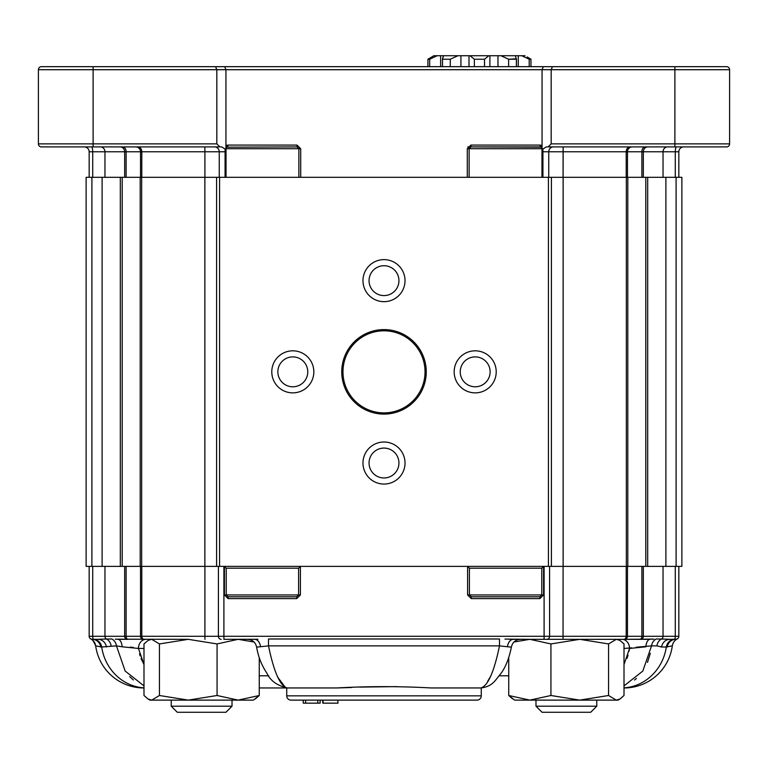 <?xml version="1.0" encoding="UTF-8"?>
<svg xmlns="http://www.w3.org/2000/svg" width="768" height="768" viewBox="0 0 768 768"><rect width="100%" height="100%" fill="white"/><g stroke="black" fill="none" stroke-linecap="round" stroke-linejoin="round"><path stroke-width="1.15" d="M546.365 146.909L542.928 148.992L542.054 151.776L542.054 69.706L729.6 69.706A3.043 3.043 0 0 0 726.557 66.672L674.89 66.672L726.557 66.672A3.043 3.043 0 0 1 729.6 69.706A3.043 3.043 0 0 0 726.557 66.672A3.043 3.043 0 0 1 729.6 69.706L729.6 143.875A3.043 3.043 0 0 1 726.557 146.909L548.141 146.909L551.174 143.875L551.174 69.706L674.89 69.706L674.89 66.672L552.432 66.672L551.174 69.706L551.174 143.875L674.89 143.875L674.89 69.706L729.6 69.706L729.6 143.875A3.043 3.043 0 0 1 726.557 146.909L548.141 146.909L551.174 143.875L674.89 143.875L674.89 146.909L674.89 66.672L552.432 66.672L551.174 69.706L542.054 69.706L543.322 66.672L552.432 66.672L543.322 66.672L542.054 69.706L542.054 145.594L541.133 147.168L540.211 146.909L540.211 145.085L470.957 145.085L467.299 148.733L470.957 145.085L470.928 146.909L470.957 145.085L540.211 145.085L542.054 145.594L541.133 147.168L470.957 146.909L469.123 148.733L467.299 148.733L467.299 177.312L300.701 177.312L467.299 177.312L467.299 148.733L542.054 148.733L542.054 145.594L540.211 145.085L540.211 146.909L470.957 146.909L469.123 148.733L542.054 148.733L542.054 177.312L542.928 177.312L542.054 177.312L542.054 151.776L542.928 148.992L546.365 146.909L548.141 146.909L546.365 146.909L542.928 148.992L546.365 146.909M89.165 151.776A4.867 4.867 0 0 0 84.298 146.909A4.867 4.867 0 0 1 89.165 151.776L89.165 177.312L89.165 151.776A4.867 4.867 0 0 0 84.298 146.909A4.867 4.867 0 0 1 89.165 151.776L92.717 151.776A4.867 1.306 90 0 0 91.411 146.909A4.867 1.306 90 0 1 92.717 151.776L104.957 151.776A4.867 4.57 90 0 0 100.387 146.909A4.867 4.57 90 0 1 104.957 151.776L104.957 177.312L104.957 151.776L124.666 151.776A4.867 4.57 90 0 0 120.096 146.909A4.867 4.57 90 0 1 124.666 151.776L124.666 177.312L124.666 151.776L92.717 151.776L92.717 177.312L92.717 151.776L89.165 151.776M221.635 146.909L225.072 148.992L225.946 151.776L225.946 69.706L542.054 69.706L225.946 69.706L224.678 66.672L543.322 66.672L224.678 66.672L225.946 69.706L225.946 145.594L227.789 145.085L227.789 146.909L227.789 145.085L297.043 145.085L300.701 148.733L300.701 177.312L300.701 148.733L297.043 145.085L227.789 145.085L225.946 145.594L226.867 147.168L225.946 145.594L225.946 177.312L225.072 177.312L225.946 177.312L225.946 151.776L225.072 148.992L221.635 146.909L219.859 146.909L221.635 146.909M216.826 143.875L216.826 69.706L225.946 69.706L216.826 69.706L215.568 66.672L224.678 66.672L215.568 66.672L216.826 69.706L216.826 143.875L219.859 146.909L41.443 146.909A3.043 3.043 0 0 1 38.4 143.875L38.4 69.706A3.043 3.043 0 0 1 41.443 66.672L215.568 66.672L41.443 66.672A3.043 3.043 0 0 0 38.4 69.706L216.826 69.706L93.11 69.706L93.11 66.672L93.11 143.875L216.826 143.875L219.859 146.909L41.443 146.909A3.043 3.043 0 0 1 38.4 143.875L38.4 69.706A3.043 3.043 0 0 1 41.443 66.672A3.043 3.043 0 0 0 38.4 69.706L93.11 69.706L93.11 143.875L38.4 143.875A3.043 3.043 0 0 0 41.443 146.909A3.043 3.043 0 0 1 38.4 143.875L216.826 143.875M297.043 146.909L297.043 145.085L297.043 146.909L226.867 147.168L225.946 148.733L300.701 148.733L226.022 148.733L226.022 177.312L226.022 148.733L226.867 147.168L297.072 146.909L298.896 148.733L297.043 146.909M678.835 151.776L678.835 177.312L678.835 151.776L678.835 177.312L678.835 151.776L675.283 151.776L675.283 177.312L675.283 151.776L663.043 151.776L663.043 177.312L663.043 151.776L643.334 151.776L643.334 177.312L643.334 151.776L641.885 151.776L641.885 177.312L641.885 151.776L627.475 151.776L627.475 177.312L627.475 151.776L626.208 151.776L626.208 177.312L626.208 151.776L563.088 151.776L563.088 177.312L563.165 146.909L563.088 151.776L548.755 151.776L548.755 177.312L548.755 151.776L542.054 151.776L542.928 151.776L542.928 177.312L542.928 148.992L542.928 151.776L563.088 151.776L563.165 146.909L563.088 151.776L626.208 151.776A4.867 3.821 -90 0 1 630.019 146.909A4.867 3.821 -90 0 0 626.208 151.776L641.885 151.776A4.867 3.408 -90 0 1 645.293 146.909L645.293 146.909A4.867 3.408 -90 0 0 641.885 151.776L643.334 151.776A4.867 4.57 -90 0 1 647.904 146.909L647.904 146.909A4.867 4.57 -90 0 0 643.334 151.776L675.283 151.776A4.867 1.306 -90 0 1 676.589 146.909L676.589 146.909A4.867 1.306 -90 0 0 675.283 151.776L678.835 151.776A4.867 4.867 90 0 1 683.702 146.909A4.867 4.867 90 0 0 678.835 151.776M467.789 146.909L470.957 146.909L467.789 146.909M283.69 66.672L242.765 66.672L283.69 66.672M208.032 66.672L149.443 66.672L208.032 66.672M138.182 66.672L121.987 66.672L138.182 66.672M442.502 66.672L442.474 58.8L443.568 55.728L433.853 55.728L427.92 59.232L433.853 55.728L437.136 55.728L429.686 59.232L427.92 59.232L427.92 66.672L427.92 59.232L429.686 59.232L429.686 66.672L429.686 59.232L437.136 55.728L440.63 55.728L440.63 66.672L440.63 55.728L457.958 55.728L450.278 59.232L442.502 59.232L443.568 55.728L457.958 55.728L450.278 59.232L442.502 59.232L442.502 66.672M527.146 56.938L530.966 59.232L529.2 59.232L521.75 55.728L457.958 55.728L460.925 55.728L460.925 66.672L460.925 55.728L468.998 55.728L468.998 66.672L468.998 55.728L470.045 55.728L474.365 59.232L470.045 55.728L488.832 55.728L484.522 59.232L474.365 59.232L474.365 66.672L474.365 59.232L484.522 59.232L484.522 66.672L484.522 59.232L488.832 55.728L489.888 55.728L489.888 66.672L489.888 55.728L497.962 55.728L497.962 66.672L497.962 55.728L500.928 55.728L508.608 59.232L500.928 55.728L515.318 55.728L516.384 59.232L508.608 59.232L508.608 66.672L508.608 59.232L516.413 58.8L516.384 66.672L516.384 59.232L515.318 55.728L518.256 55.728L518.256 66.672L518.256 55.728L525.034 55.728L521.75 55.728L529.2 59.232L529.2 66.672L529.2 59.232L530.966 59.232L530.966 66.672L530.966 59.232L527.146 56.938M450.278 66.672L450.278 59.232L450.278 66.672M647.683 566.371L681.878 566.371L681.878 177.312L676.099 177.312L681.878 177.312L681.878 566.371L676.099 566.371L676.099 177.312L665.894 177.312L676.099 177.312L676.099 566.371L665.894 566.371L665.894 177.312L647.683 177.312L665.894 177.312L665.894 566.371L647.683 566.371L647.683 177.312L645.802 177.312L647.683 177.312L647.683 566.371L627.802 566.371L627.802 177.312L645.802 177.312L626.333 177.312L627.802 177.312L627.802 566.371L626.333 566.371L647.683 566.371M563.136 566.371L626.333 566.371L626.333 177.312L563.136 177.312L626.333 177.312L626.333 566.371L563.136 566.371L563.136 177.312L551.405 177.312L563.136 177.312L563.136 566.371L551.405 566.371L563.136 566.371M548.429 566.371L551.405 566.371L551.405 177.312L548.429 177.312L551.405 177.312L551.405 566.371L548.429 566.371L548.429 177.312L219.571 177.312L548.429 177.312L548.429 566.371L219.571 566.371L548.429 566.371M216.595 566.371L219.571 566.371L219.571 177.312L216.595 177.312L219.571 177.312L219.571 566.371L216.595 566.371L216.595 177.312L204.864 177.312L216.595 177.312L216.595 566.371L204.864 566.371L216.595 566.371M141.667 566.371L204.864 566.371L204.864 177.312L141.667 177.312L204.864 177.312L204.864 566.371L141.667 566.371L141.667 177.312L140.198 177.312L141.667 177.312L141.667 566.371L122.198 566.371L122.198 177.312L140.198 177.312L120.317 177.312L122.198 177.312L122.198 566.371L120.317 566.371L141.667 566.371M102.106 566.371L120.317 566.371L120.317 177.312L102.106 177.312L120.317 177.312L120.317 566.371L102.106 566.371L102.106 177.312L91.901 177.312L102.106 177.312L102.106 566.371L91.901 566.371L102.106 566.371M86.122 566.371L91.901 566.371L91.901 177.312L86.122 177.312L91.901 177.312L91.901 566.371L86.122 566.371L86.122 177.312L86.122 566.371M341.75 371.846A42.25 42.25 0 0 0 405.13 408.432A42.25 42.25 0 0 0 405.13 335.251A42.25 42.25 0 0 0 341.75 371.846A42.25 42.25 0 0 0 405.13 408.432A42.25 42.25 0 0 0 405.13 335.251A42.25 42.25 0 0 0 341.75 371.846M271.786 371.846A21.024 21.024 0 0 0 303.322 390.048A21.024 21.024 0 0 0 303.322 353.635A21.024 21.024 0 0 0 271.786 371.846A21.024 21.024 0 0 0 303.322 390.048A21.024 21.024 0 0 0 303.322 353.635A21.024 21.024 0 0 0 271.786 371.846M362.976 463.027A21.024 21.024 0 0 0 394.512 481.238A21.024 21.024 0 0 0 394.512 444.826A21.024 21.024 0 0 0 362.976 463.027A21.024 21.024 0 0 0 394.512 481.238A21.024 21.024 0 0 0 394.512 444.826A21.024 21.024 0 0 0 362.976 463.027M454.166 371.846A21.024 21.024 0 0 0 485.702 390.048A21.024 21.024 0 0 0 485.702 353.635A21.024 21.024 0 0 0 454.166 371.846A21.024 21.024 0 0 0 485.702 390.048A21.024 21.024 0 0 0 485.702 353.635A21.024 21.024 0 0 0 454.166 371.846M362.976 280.656A21.024 21.024 0 0 0 394.512 298.858A21.024 21.024 0 0 0 394.512 262.445A21.024 21.024 0 0 0 362.976 280.656A21.024 21.024 0 0 0 394.512 298.858A21.024 21.024 0 0 0 394.512 262.445A21.024 21.024 0 0 0 362.976 280.656M277.862 371.846A14.947 14.947 0 0 0 300.288 384.787A14.947 14.947 0 0 0 300.288 358.896A14.947 14.947 0 0 0 277.862 371.846A14.947 14.947 0 0 0 300.288 384.787A14.947 14.947 0 0 0 300.288 358.896A14.947 14.947 0 0 0 277.862 371.846M369.053 463.027A14.947 14.947 0 0 0 391.469 475.968A14.947 14.947 0 0 0 391.469 450.086A14.947 14.947 0 0 0 369.053 463.027A14.947 14.947 0 0 0 391.469 475.968A14.947 14.947 0 0 0 391.469 450.086A14.947 14.947 0 0 0 369.053 463.027M460.243 371.846A14.947 14.947 0 0 0 482.659 384.787A14.947 14.947 0 0 0 482.659 358.896A14.947 14.947 0 0 0 460.243 371.846A14.947 14.947 0 0 0 482.659 384.787A14.947 14.947 0 0 0 482.659 358.896A14.947 14.947 0 0 0 460.243 371.846M369.053 280.656A14.947 14.947 0 0 0 391.469 293.597A14.947 14.947 0 0 0 391.469 267.715A14.947 14.947 0 0 0 369.053 280.656A14.947 14.947 0 0 0 391.469 293.597A14.947 14.947 0 0 0 391.469 267.715A14.947 14.947 0 0 0 369.053 280.656M342.97 371.846A41.03 41.03 0 0 0 404.515 407.376A41.03 41.03 0 0 0 404.515 336.307A41.03 41.03 0 0 0 342.97 371.846A41.03 41.03 0 0 0 404.515 407.376A41.03 41.03 0 0 0 404.515 336.307A41.03 41.03 0 0 0 342.97 371.846M512.438 698.794L508.742 695.501L508.742 657.907M337.757 700.118L338.026 703.152L337.757 700.118L323.078 700.118L323.078 703.152L337.757 703.152M381.6 700.118L352.694 700.118M352.656 700.118L342.086 700.118M290.986 700.118L477.014 700.118A4.253 4.253 0 0 0 481.267 695.856L481.267 687.955L431.088 687.955C399.619 686.208 368.227 686.208 336.912 687.955L286.733 687.955L286.733 695.856A4.253 4.253 0 0 0 290.986 700.118A4.253 4.253 0 0 1 286.733 695.856L481.267 695.856A4.253 4.253 0 0 1 477.014 700.118A4.253 4.253 0 0 0 481.267 695.856A4.253 4.253 0 0 1 477.014 700.118M399.84 700.118L405.293 700.118M453.926 700.118L460.627 700.118M322.57 700.118L322.819 703.152L322.57 700.118M620.304 698.794L624.01 695.501L624.01 643.939L619.872 640.378L616.291 639.322L608.563 643.939L608.563 695.501L579.744 700.118L550.934 695.501L550.934 643.939L579.744 639.322L608.563 643.939M542.054 712.272L590.688 712.272L596.774 706.195L535.978 706.195L542.054 712.272L535.978 706.195L535.978 700.118M624.01 695.501L619.872 699.062L616.291 700.118L608.563 695.501M550.934 695.501L529.834 700.118L508.742 695.501L514.704 700.118L618.048 700.118L619.872 699.062M550.934 643.939L529.834 639.322L513.917 642.038M148.128 699.062L149.952 700.118L253.296 700.118L259.258 695.501L238.166 700.118L217.066 695.501L188.256 700.118L159.437 695.501L151.709 700.118L148.128 699.062L143.99 695.501L143.99 643.939L148.128 640.378L151.709 639.322L159.437 643.939L188.256 639.322L217.066 643.939L238.166 639.322L254.083 642.038M159.437 695.501L159.437 643.939M255.408 698.89L259.258 695.501L259.258 657.907M217.066 695.501L217.066 643.939M115.2 639.178L188.256 639.322M188.256 700.118L171.226 700.118L171.226 706.195L232.022 706.195L232.022 700.118M171.226 706.195L177.312 712.272L225.946 712.272L232.022 706.195M300.403 566.381L300.403 594.95L298.598 594.95L296.726 596.774L228.106 596.774L226.234 594.95L298.598 594.95L298.598 568.195L300.595 566.371L467.597 566.381L469.402 568.195L469.402 594.95L541.766 594.95L539.894 596.774L471.274 596.774L469.402 594.95L467.597 594.95L471.274 598.598L471.274 596.774M224.429 566.381L224.429 594.95L226.234 594.95L226.234 568.195L223.901 566.371L223.901 636.288L549.59 636.288L549.59 566.371L678.835 566.371L678.835 636.288A3.043 3.043 0 0 1 675.802 639.322L670.042 639.322L676.858 639.13M543.571 566.381L543.571 594.95L541.766 594.95L541.766 568.195L543.571 566.381L549.59 566.371M478.224 687.955L481.267 687.955M624.01 687.869A48.634 45.696 -90 0 0 666.317 647.002L672.317 645.869A48.634 48.634 0 0 1 624.125 687.955A48.634 48.634 0 0 0 672.317 645.869A48.634 48.634 0 0 1 624.125 687.955L624.01 687.955M252.893 639.322L238.166 639.322M91.882 639.312L92.198 639.322A3.043 3.043 90 0 1 89.165 636.288L89.165 566.371L218.41 566.371L218.41 636.288L223.901 636.288L223.901 639.322L257.952 639.254M146.035 639.322A9.12 7.584 -90 0 0 138.451 648.442L122.179 646.8A9.12 4.301 -90 0 0 117.955 639.322L128.246 639.322A3.043 2.131 -90 0 1 126.115 636.288L89.165 636.288L89.165 566.371M259.258 687.955L289.776 687.955M143.99 687.955L143.875 687.955A48.634 48.634 0 0 1 95.683 645.869A48.634 48.634 0 0 0 143.875 687.955A48.634 48.634 0 0 1 95.683 645.869L101.683 647.002A48.634 45.696 90 0 0 143.99 687.869M93.226 639.322L97.958 639.322L93.226 639.322A9.12 8.573 -90 0 1 101.683 647.002L116.458 645.869L125.174 671.059L143.99 685.891M100.752 647.002A9.12 8.659 -90 0 0 92.198 639.322L93.533 639.322A3.043 0.816 -90 0 1 92.717 636.288L92.717 566.371M504.941 639.082L529.834 639.322M507.437 646.752L499.498 645.869C494.064 672.029 487.843 686.064 480.835 687.955C492.912 686.544 495.37 679.872 500.573 673.949C505.402 667.699 509.011 658.762 511.373 647.136L507.437 646.752A9.12 6.086 90 0 1 513.418 639.322L546.845 639.322A3.043 2.746 -90 0 0 549.59 636.288L627.475 636.288A3.043 3.024 90 0 1 624.451 639.322L653.866 639.091M510.883 639.283L515.107 639.322M624.01 664.512L629.549 648.442A9.12 7.584 90 0 0 621.965 639.322L650.045 639.322A9.12 4.301 90 0 0 645.821 646.8L629.549 648.442L629.05 651.197M546.845 639.322L624.451 639.322M218.41 566.371L223.901 566.371M143.99 648.442L138.451 648.442L143.99 664.512L141.043 658.474M140.17 655.939L139.546 653.77M628.051 655.219L626.976 658.426M256.627 647.136L268.502 645.869C273.936 672.038 280.157 686.064 287.165 687.955C277.008 685.526 270.269 680.63 266.957 673.258C261.754 665.635 258.307 656.928 256.627 647.136L256.627 647.136C255.542 642.307 252.538 639.706 247.603 639.322M129.667 676.598L133.363 679.978M634.55 680.045L636.461 678.422M647.462 662.41L650.333 653.299M661.584 647.002L656.909 645.869A9.12 8.573 90 0 1 661.488 638.986L670.042 639.322A9.12 8.573 90 0 0 661.584 647.002L666.317 647.002A9.12 8.573 90 0 1 674.774 639.322M636.211 647.232L651.542 645.869L642.806 671.078L624.01 685.891M336.912 687.955L351.648 687.504M359.616 687.11L396.749 686.621M285.043 687.005L278.448 678.173M278.064 677.482L277.651 676.694M490.349 676.694L489.917 677.51M489.734 677.837L487.584 681.437M624.01 648.442L631.594 647.866M130.234 647.107L131.117 647.174M132.173 647.261L133.19 647.366M122.179 646.8L116.458 645.869A9.12 8.573 -90 0 0 111.878 638.986L103.901 639.082M677.184 638.986A9.12 9.12 0 0 0 672.317 645.869A9.12 9.12 0 0 1 677.184 638.986L675.802 639.322A3.043 3.043 0 0 0 678.835 636.288A3.043 3.043 0 0 1 675.802 639.322A9.12 8.659 90 0 0 667.248 647.002M664.8 639.12L656.122 638.986A9.12 8.573 90 0 0 651.542 645.869L656.909 645.869M652.57 639.197L651.802 639.254M106.416 647.002A9.12 8.573 -90 0 0 97.958 639.322L106.512 638.986A3.043 2.861 -90 0 1 104.957 636.288L104.957 566.371M90.826 638.995L90.816 638.986A9.12 9.12 -7.7 0 1 95.683 645.869A9.12 9.12 -7.7 0 0 90.816 638.986M510.797 639.283L509.347 639.235M499.498 645.869L499.498 638.986L268.502 638.986L268.502 645.869L499.498 645.869M260.563 646.752A9.12 6.086 90 0 0 254.582 639.322M411.782 700.118L449.702 700.118M320.15 700.118L320.15 703.152L305.626 703.152L305.626 700.118M317.789 703.152L317.789 700.118M305.626 703.152L303.274 703.152L303.274 700.118M303.274 703.152L303.168 700.118M539.894 596.774L539.894 598.598L543.571 594.95M543.763 566.371L467.405 566.371M296.726 596.774L296.726 598.598L300.403 594.95M296.726 598.598L228.106 598.598L228.106 596.774M300.595 566.371L224.237 566.371M126.115 151.776L124.666 151.776L126.115 151.776A4.867 3.408 90 0 0 122.707 146.909A4.867 3.408 90 0 1 126.115 151.776L140.525 151.776A4.867 4.829 90 0 0 135.696 146.909A4.867 4.829 90 0 1 140.525 151.776L140.525 177.312L140.525 151.776L141.792 151.776A4.867 3.821 90 0 0 137.981 146.909A4.867 3.821 90 0 1 141.792 151.776L141.792 177.312L141.792 151.776L126.115 151.776L126.115 177.312L126.115 151.776M204.912 151.776L141.792 151.776L204.912 151.776L204.835 146.909L204.912 151.776L219.245 151.776A4.867 4.666 90 0 0 214.579 146.909A4.867 4.666 90 0 1 219.245 151.776L219.245 177.312L219.245 151.776L225.072 151.776L225.072 148.992L225.072 177.312L225.072 151.776L204.912 151.776L204.912 177.312L204.912 151.776M225.946 151.776L225.072 151.776L225.946 151.776M729.6 143.875L674.89 143.875L729.6 143.875A3.043 3.043 0 0 1 726.557 146.909A3.043 3.043 0 0 0 729.6 143.875M93.11 146.909L93.11 143.875L93.11 146.909M667.613 146.909L667.613 146.909A4.867 4.57 -90 0 0 663.043 151.776A4.867 4.57 -90 0 1 667.613 146.909L667.613 146.909M632.304 146.909A4.867 4.829 -90 0 0 627.475 151.776A4.867 4.829 -90 0 1 632.304 146.909M553.421 146.909A4.867 4.666 -90 0 0 548.755 151.776A4.867 4.666 -90 0 1 553.421 146.909M645.802 566.371L645.802 177.312L645.802 566.371M140.198 566.371L140.198 177.312L140.198 566.371M224.429 594.95L228.106 598.598M544.099 566.371L544.099 639.322M539.894 598.598L471.274 598.598M467.597 566.381L467.597 594.95M124.666 566.371L124.666 636.288A3.043 2.861 -90 0 0 127.526 639.322M126.115 566.371L126.115 636.288L204.912 636.288L204.912 566.371M140.525 566.371L140.525 636.288A3.043 3.024 -90 0 0 143.549 639.322M141.792 566.371L141.792 636.288A3.043 2.39 -90 0 0 144.182 639.322L144.182 639.322M221.155 639.322A3.043 2.746 -90 0 1 218.41 636.288L204.912 636.288L204.96 639.322M563.088 566.371L563.04 639.322M626.208 566.371L626.208 636.288A3.043 2.39 90 0 1 623.818 639.322M627.475 566.371L627.475 636.288L663.043 636.288A3.043 2.861 90 0 1 661.488 638.986M641.885 566.371L641.885 636.288A3.043 2.131 90 0 1 639.754 639.322M643.334 566.371L643.334 636.288A3.043 2.861 90 0 1 640.474 639.322M663.043 566.371L663.043 636.288L678.835 636.288M675.283 566.371L675.283 636.288A3.043 0.816 90 0 1 674.467 639.322M499.248 675.802L508.742 675.802M259.258 675.802L268.752 675.802M106.512 638.986A9.12 8.573 -90 0 1 111.091 645.869M541.766 568.195L469.402 568.195M298.598 568.195L226.234 568.195M469.123 177.312L469.123 148.733L469.123 177.312M298.877 177.312L298.877 148.733L298.877 177.312M541.978 148.733L541.133 147.168L541.978 148.733L541.978 177.312L541.978 148.733M442.474 58.867L442.474 66.672L442.474 58.867M516.413 58.867L516.413 66.672L516.413 58.867M590.688 712.272L596.774 706.195L596.774 700.118M618.048 639.322L619.872 640.378M149.952 639.322L148.128 640.378M90.874 639.024C91.968 638.822 93.571 641.107 95.683 645.869M511.373 647.136C512.458 642.307 515.462 639.706 520.397 639.322"/></g></svg>
